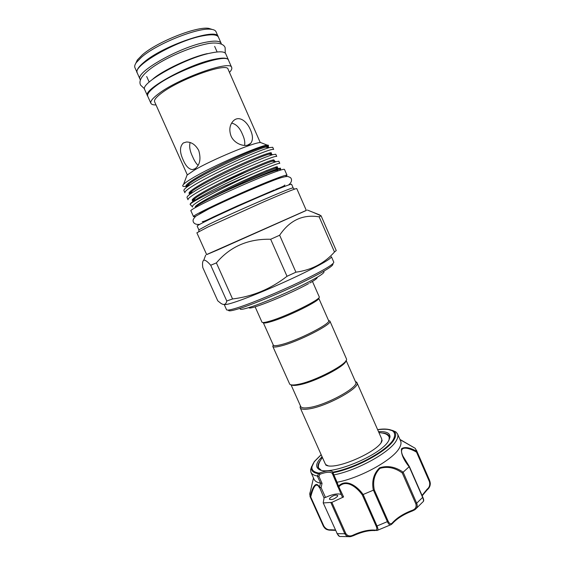 <?xml version="1.0" encoding="UTF-8"?>
<svg xmlns="http://www.w3.org/2000/svg" width="565" height="565" viewBox="0 0 565 565"><rect width="100%" height="100%" fill="white"/><g stroke="black" fill="none" stroke-linecap="round" stroke-linejoin="round"><path stroke-width="0.85" d="M228.564 60.349L228.43 59.925C227.328 57.701 222.377 57.538 213.591 59.424C187.389 64.784 142.182 90.04 147.479 95.796L147.705 96.177M228.43 59.925L225.732 53.767C224.588 51.457 219.601 51.21 210.78 53.025C184.465 58.174 139.308 83.627 144.732 89.665L147.479 95.796M221.353 44.098L221.162 43.336C219.94 40.864 214.891 40.475 206.006 42.184C179.508 46.973 134.435 72.758 140.071 79.27L140.508 79.919M221.162 43.336L218.45 37.163C217.193 34.592 212.101 34.126 203.188 35.765C176.577 40.341 131.553 66.324 137.316 73.118L140.071 79.27M317.332 476.005C313.914 475.405 311.781 474.162 310.927 472.276L314.069 479.268C314.952 481.225 317.12 482.524 320.588 483.174L317.332 476.005L318.985 473.089L319.621 472.94L319.931 474.212L318.893 476.33L322.057 483.386L321.075 487.574L319.38 487.63C315.574 480.631 312.579 489.671 310.715 496.91L323.872 526.163C325.73 528.882 327.997 530.083 330.659 529.765L335.37 529.977M378.515 431.667C386.319 431.25 390.147 433.065 390.012 437.098L388.755 440.481C381.552 455.552 326.598 477.545 318.349 468.851C315.927 466.937 316.118 464.056 318.928 460.207L322.05 456.69M389.123 439.817L389.2 436.229C388.374 434.457 386.269 433.39 382.893 433.03M337.538 496.31L337.715 495.42C335.398 494.573 332.7 495.547 329.621 498.344L329.43 499.255C331.761 500.096 334.466 499.114 337.538 496.31M310.927 472.276L310.559 469.762L311.767 466.16M392.442 430.41L395.917 431.935L397.534 433.899C398.276 435.608 397.93 437.741 396.496 440.305C390.853 451.774 357.638 470.355 333.901 474.911L337.093 482.249C360.887 477.877 394.102 459.183 399.646 447.48C401.051 444.867 401.376 442.678 400.606 440.919L397.534 433.899M309.818 492.913L310.037 496.529C312.155 488.923 315.475 479.939 319.416 487.072L320.588 483.174M337.093 482.249L338.506 486.105C346.38 478.103 357.518 486.55 363.133 494.502L373.324 490.201C371.601 481.034 373.698 473.569 379.609 467.799C387.562 465.327 395.401 466.789 403.142 472.185L409.138 466.747C403.403 459.557 400.86 453.561 401.524 448.751C404.695 446.597 409.787 447.459 416.793 451.343L415.204 448.306L399.956 439.429M382.187 440.495L381.834 440.46M300.396 405.783L300.206 407.775C300.954 409.3 303.829 409.682 308.836 408.926C326.506 406.574 360.993 387.526 356.953 382.632L381.622 438.73L381.869 439.909L381.093 442.607M291.031 384.822L300.707 406.482C301.428 407.944 304.217 408.311 309.069 407.563C326.175 405.26 359.545 386.848 355.66 382.131L346.112 360.413M328.583 320.56L328.59 320.581C331.62 323.314 297.529 340.716 281.045 344.685C276.356 345.872 273.771 346.006 273.291 345.081L263.276 322.65C263.664 323.364 266.172 323.053 270.805 321.697C287.055 317.127 321.407 300.093 318.695 298.087L328.59 320.581L329.896 321.082C333.046 323.936 297.819 341.945 280.791 346.006C275.953 347.221 273.291 347.348 272.789 346.387L273.241 344.975M328.54 320.468L329.882 321.061M329.896 321.082L346.5 358.98C348.647 363.606 314.769 381.481 297.903 384.398C293.383 385.259 290.65 385.175 289.711 384.144L272.789 346.387L273.283 345.067M345.978 360.639C346.55 365.64 314.754 382.152 298.956 384.871C294.994 385.634 292.437 385.634 291.286 384.871M255.119 306.816L261.969 322.156C262.365 322.89 264.95 322.559 269.717 321.16C286.483 316.421 322.008 298.829 319.211 296.795L312.452 281.412M240.139 308.787C240.047 309.903 243.607 309.295 250.825 306.964C262.52 303.151 283.072 294.57 299.422 286.639C316.612 278.149 324.797 273.149 323.971 271.638M196.359 207.08L196.182 206.684C196.006 206.133 198.944 204.276 204.989 201.091C226.621 189.579 279.548 167.445 277.86 170.489L278.037 170.884M195.857 207.362L195.25 206.981C195.999 205.822 201.415 202.729 211.508 197.708C223.782 191.662 237.462 185.447 252.548 179.077C271.32 171.35 280.657 168.144 280.579 169.458L279.583 170.383M252.548 179.077C265.162 173.504 273.7 169.98 278.178 168.518L280.494 168.172L280.558 169.182M190.2 204.579L190.165 204.523C189.946 203.873 193.117 201.79 199.692 198.266C211.677 191.846 235.443 180.927 253.812 173.434C235.669 181.506 212.511 193.039 201.027 199.883C194.12 203.993 191.323 206.373 192.63 207.009M193.887 185.278C204.368 178.858 226.593 167.741 243.395 160.467C262.414 152.282 272.507 148.602 273.672 149.45L272.726 147.274L269.427 147.62C258.523 150.283 211.635 171.28 192.884 183.032L187.29 186.74C184.762 188.632 183.639 189.932 183.929 190.624L184.903 192.785C184.586 191.613 187.58 189.113 193.887 185.278M253.812 173.434C270.508 166.159 279.166 162.812 279.774 163.384L278.828 161.216L276.228 161.682C266.652 164.401 218.662 185.998 199.332 197.46L193.068 201.401C190.906 202.948 189.939 203.979 190.158 204.502L190.158 204.502M197.114 192.496C207.652 186.21 229.877 175.157 246.644 167.826C265.606 159.563 275.635 155.763 276.73 156.42L275.777 154.252L272.839 154.662C262.591 157.345 215.145 178.639 196.112 190.25L190.179 194.085C187.834 195.801 186.789 196.966 187.043 197.566L188.011 199.728C187.749 198.654 190.779 196.246 197.114 192.496M267.238 170.227L239.553 182.559M194.65 199.163L192.206 199.742M246.75 171.689L222.801 181.718M191.288 192.517L189.381 192.926M186.506 176.57L187.05 175.122L194.183 170.242C211.317 159.98 254.264 142.133 260.613 142.528L262.047 143.093M266.666 147.296C268.912 145.699 269.102 144.979 267.252 145.141C260.988 145.064 211.727 166.287 191.973 178.427C187.728 180.977 184.924 182.954 183.554 184.367C181.881 186.168 182.686 186.831 185.97 186.358M186.57 186.259L187.799 186.026M231.029 136.024C228.917 130.007 229.63 125.027 233.168 121.072C238.72 115.133 246.87 120.995 250.422 129.809C253.021 135.649 253.12 140.162 250.705 143.348C246.877 147.938 234.75 144.795 231.029 136.024M187.312 174.875L154.598 101.764C153.906 100.047 156.088 97.258 161.159 93.387C179.027 79.291 227.547 62.03 228.069 69.213L260.253 142.55M183.293 142.973L186.45 142.006C191.5 141.949 195.61 144.802 198.76 150.551C201.189 159.012 199.89 165.128 194.869 168.9L192.446 169.62C188.872 169.239 185.793 166.046 183.215 160.05C179.571 152.232 179.599 146.54 183.293 142.973M198.11 165.383C196.161 163.589 194.367 160.764 192.722 156.908C189.904 151.166 189.042 146.377 190.144 142.528M231.608 123.128C236.227 124.088 239.871 127.874 242.54 134.498C244.553 138.877 245.217 142.535 244.539 145.459M156.025 104.942C153.157 104.991 151.448 104.447 150.897 103.317C150.135 101.446 152.508 98.395 158.023 94.171C177.608 78.648 231.205 59.586 231.699 67.51C232.173 68.676 231.424 70.307 229.468 72.398M150.897 103.317L147.733 96.248C146.928 94.284 149.266 91.149 154.754 86.848C174.225 71.028 227.949 52.15 228.592 60.42L231.699 67.51M135.755 63.386L137.323 59.996L136.342 62.51C134.823 64.643 134.35 66.352 134.922 67.645L137.154 72.624C136.2 70.343 138.425 66.924 143.814 62.369C162.911 45.56 217.059 27.282 218.196 36.704L218.203 36.725M136.342 62.51L141.511 57.213C156.717 43.703 198.675 27.028 211.254 29.316C213.853 29.62 215.442 30.418 216.007 31.711L218.196 36.704M137.323 59.996L142.26 54.918C156.766 41.987 196.641 26.152 208.732 28.356L212.292 29.472M285.516 176.562L287.02 175.228C286.667 174.719 281.815 176.287 272.464 179.931C244.341 190.815 190.038 216.19 193.541 216.656L195.539 216.437M287.02 175.228L284.492 169.444C284.089 168.829 279.195 170.312 269.809 173.886C241.566 184.543 187.312 210.131 190.949 210.893L193.541 216.656M280.741 177.805C278.411 177.071 228.747 198.251 208.4 208.732L199.664 213.732M332.82 263.961C333.971 265.67 323.766 271.829 302.204 282.422C281.638 292.359 255.761 303.172 241.361 307.918C232.568 310.778 228.281 311.541 228.507 310.192M224.178 304.457L226.551 309.733C227.031 310.672 231.396 309.782 239.645 307.063C254.031 302.296 279.661 291.611 300.573 281.603C322.544 270.925 333.618 264.455 333.802 262.209L331.415 256.743C331.161 258.819 320.023 265.162 298.002 275.777C277.055 285.728 251.432 296.477 237.095 301.378C229.468 303.97 225.188 304.994 224.249 304.443M334.487 252.004L336.246 250.57L321.089 215.795L319.147 216.84L334.487 252.004C324.423 263.304 311.569 270.028 295.926 272.182L279.64 235.238L270.656 239.263L287.02 276.292L295.926 272.182M287.02 276.292C270.748 288.962 252.597 296.519 232.568 298.963L216.388 262.895L210.724 265.246L226.777 300.983C225.993 304.613 224.015 305.39 220.844 303.32L217.765 300.827L202.793 267.563C202.242 263.452 202.56 261.009 203.746 260.232C205.137 259.815 207.468 261.489 210.724 265.246M226.777 300.983L232.568 298.963M206.642 254.547L306.294 210.385M216.388 262.895C230.146 246.587 248.233 238.713 270.656 239.263M279.64 235.238C289.746 220.272 302.918 214.142 319.147 216.84M321.089 215.795L312.932 212.256M198.958 229.807L209.163 224.234C233.077 212.588 291.441 187.333 292.917 187.926L293.122 188.074M198.816 229.771L197.164 226.092C197.065 225.718 200.497 223.825 207.454 220.399C219.474 214.509 241.622 204.459 260.267 196.458C279.965 188.067 290.396 183.999 291.575 184.254L293.193 187.947M217.956 249.822L306.322 210.455L296.752 188.562C295.594 188.449 284.598 192.877 263.756 201.839L207.779 227.088L196.881 232.822L206.67 254.61L217.956 249.822M328.42 465.948L325.906 464.705L325.2 463.731L300.206 407.775M356.953 382.632L355.35 381.424M382.187 440.509L381.834 440.474M319.621 472.94C326.57 470.497 330.956 470.186 332.792 472.015L333.173 472.093C355.66 468.011 388.014 450.15 393.537 439.125C397.181 431.116 391.891 427.98 377.653 429.704M323.194 502.822L337.206 533.65L323.194 502.822L324.084 498.04L319.416 487.072M338.506 486.105L343.577 496.946L331.86 502.377L345.759 533.424C347.595 536.121 350.123 536.651 353.344 535.02C361.43 531.319 368.528 529.68 374.623 530.09C376.883 530.471 377.427 529.207 376.241 526.305L362.32 494.968C357.024 487.404 346.423 478.823 338.986 486.656L337.792 486.832L338.393 486.183L338.619 486.804M387.442 429.216L393.798 431.159C396.129 432.931 396.291 435.608 394.292 439.21C388.706 450.404 355.816 468.576 332.969 472.707L333.901 474.911M422.182 495.766L427.02 490.017L427.133 489.198C429.421 487.433 430.191 484.94 429.449 481.726L416.525 452.127C408.205 447.289 397.675 445.072 402.979 456.181L409.138 466.747M403.142 472.185L416.8 503.521C417.747 506.275 416.991 508.408 414.541 509.913L412.33 510.993L411.977 510.421C415.374 509.284 416.673 507.137 415.889 503.98L402.287 472.997C394.992 467.7 387.541 466.16 379.934 468.378C374.418 473.979 372.54 481.161 374.291 489.919L373.324 490.201M363.133 494.502L377.095 526.213C378.303 528.995 378.225 530.436 376.848 530.535L374.623 530.09M374.291 489.919L388.183 521.297C389.61 524.101 391.107 524.511 392.682 522.519L392.541 523.416L391.375 524.44C390.069 525.485 388.762 524.624 387.47 521.855L373.43 490.159M353.57 535.556L351.077 536.503C348.28 537.145 346.197 536.227 344.812 533.741L337.206 533.65C338.35 535.853 339.431 536.799 340.455 536.482L348.81 536.665M323.42 502.928L331.86 502.377M330.97 530.154C327.94 530.422 325.433 529.151 323.448 526.34M331.168 530.238C326.98 529.836 325.631 529.786 323.321 526.086L310.037 496.529M416.793 451.343L430.262 482.793C430.361 485.526 429.485 487.715 427.627 489.368M415.183 448.292L400.041 439.627M416.144 508.571L422.91 501.868C423.743 501.565 423.693 500.18 422.775 497.701L409.194 466.697M337.757 486.592L336.38 482.588L336.952 482.298M341.211 494.495C337.87 493.189 332.63 494.17 325.497 497.433L323.872 497.652M343.577 496.946L342.312 496.953L332.277 473.371C330.56 471.641 326.443 471.923 319.931 474.212L318.561 473.703C313.519 472.962 311.138 470.949 311.414 467.672L314.239 461.661M320.122 460.849C318.123 463.59 317.502 465.864 318.257 467.672L320.969 470.024M319.529 487.757L319.472 487.143L321.075 487.574L325.497 497.433M320.687 483.202L322.057 483.386M317.481 476.055L318.893 476.33M332.714 474.282L333.166 475.377L333.689 474.981M333.173 472.093L332.277 473.371L332.792 472.015M335.546 530.366L331.38 530.224L330.659 529.765M310.058 496.593L310.715 496.91M353.344 535.02L353.605 535.62C361.791 531.884 368.952 530.203 375.089 530.57M362.32 494.968L363.034 494.552M402.287 472.997L403.071 472.248M416.525 452.127L416.8 451.386M321.181 454.733L314.557 461.443C309.924 467.877 311.393 471.754 318.985 473.089M203.471 222.384L202.941 221.777M280.953 187.234L284.746 186.203L284.499 185.638M268.227 147.479C269.18 146.533 268.276 146.427 265.522 147.161C268.276 146.236 268.714 146.286 266.835 147.317C273.799 142.535 255.062 148.814 229.658 160.587C203.301 172.876 182.213 185.313 186.408 186.704M186.471 186.725L187.135 186.853M269.653 154.28C277.436 149.372 257.287 156.505 230.852 168.914C203.266 181.916 183.477 193.816 190.426 193.731M272.485 161.23L272.5 161.223C275.233 159.478 274.223 159.415 269.463 161.025C262.089 163.702 247.428 170.008 232.752 176.894C204.361 190.349 185.553 201.719 194.374 200.504M276.991 168.377C278.333 167.523 277.874 167.466 275.614 168.208C277.818 167.268 277.846 167.176 275.699 167.946C282.768 163.97 266.842 169.952 242.675 181.111C218.076 192.51 194.869 204.841 195.25 206.981M269.427 147.62L265.522 147.161C254.073 149.81 200.999 174.345 189.579 183.512C187.036 185.44 185.991 186.732 186.443 187.389M271.165 154.464C272.245 153.546 271.497 153.461 268.912 154.189C258.057 156.9 203.619 182.064 192.481 190.836C189.918 192.75 188.985 193.95 189.685 194.445M274.089 161.428C275.296 160.545 274.696 160.474 272.274 161.209C262.047 163.977 206.239 189.776 195.384 198.131C192.785 200.031 191.987 201.14 192.997 201.451M278.178 168.518L275.614 168.208C267.994 170.679 233.084 186.132 211.508 197.708M415.889 503.98L422.775 497.278M376.241 526.305L388.183 521.297M345.759 533.424L344.812 533.741L330.921 502.709M323.872 526.163L323.321 526.086L310.065 496.607M429.449 481.726L429.838 481.239L429.379 479.847L430.05 481.818M422.041 495.441L427.133 489.198M392.682 522.519C397.237 517.639 403.671 513.606 411.977 510.421M225.244 53.082L225.153 47.75C223.542 42.509 213.393 42.248 206.352 43.971C179.183 49.656 133.771 72.793 140.664 85.188L144.548 88.839M207.355 53.626C191.139 56.973 161.887 70.823 152.635 79.262M321.153 454.677L314.31 461.563L310.559 469.762M377.632 429.654C384.172 428.489 389.56 428.99 393.798 431.159L395.917 431.935M389.483 438.313L390.012 437.098M313.49 477.983L309.698 494.347M318.829 468.569C317.728 466.139 318.738 462.714 321.838 458.279L322.431 457.544M378.889 432.529C387.223 433.525 387.286 434.718 389.483 437.254M381.869 439.909L381.841 441.399C377.717 451.88 334.416 471.026 325.673 464.946L325.906 464.705M300.509 406.037L300.064 407.146M249.059 307.777C250.062 310.284 290.403 293.807 308.617 283.609M192.312 206.677L190.405 204.707M260.613 142.528L267.252 145.141M187.05 175.122L183.554 184.367M195.264 168.645L192.446 169.62M250.705 143.348L247.519 145.177M217.122 51.98L214.665 46.387M208.732 28.356L211.254 29.316M199.77 224.326C194.643 224.983 193.061 222.455 193.061 220.59C192.997 219.524 193.979 218.012 196.006 216.07L208.881 208.881C225.894 200.434 255.034 187.545 272.161 180.906C279.746 177.862 284.979 176.386 287.853 176.485L290.149 177.424C291.618 178.265 292.882 181.633 288.517 185.002M202.249 221.607C202.807 221.96 206.606 220.364 213.655 216.812L237.102 206.034L274.343 189.939M307.339 210.046L319.832 214.975M292.917 187.926L294.556 189.127M198.979 229.552L198.774 231.572M205.681 255.097L203.746 260.232M275.551 189.445C281.631 187.185 284.732 185.701 284.838 185.009M149.188 82.08L146.695 76.508M187.665 186.21L187.177 186.146M276.228 161.682L272.274 161.209C274.788 160.199 274.865 160.206 272.5 161.223L272.584 161.11M194.056 200.01L192.192 199.777M187.29 186.74L189.579 183.512C186.506 185.864 185.666 186.994 187.064 186.909M272.839 154.662L268.912 154.189C271.567 153.221 271.822 153.249 269.667 154.28M190.179 194.085L192.481 190.836C189.324 193.138 188.703 194.12 190.603 193.774M193.068 201.401L195.384 198.131C192.114 200.398 191.761 201.204 194.318 200.54M317.233 277.57C316.993 278.573 314.493 280.374 309.733 282.987M355.463 381.686L356.586 382.102M377.575 530.274L390.514 524.857M429.379 479.847L416.398 450.136M333.166 475.384L336.38 482.588M319.606 469.275L318.349 468.851M336.966 533.522L339.516 536.418M351.077 536.503L353.605 535.62M412.302 511C403.876 514.235 397.343 518.31 392.71 523.225M427.154 489.897C429.471 487.913 430.502 485.547 430.262 482.793L430.262 482.793M423.397 501.346C423.912 500.788 423.75 499.467 422.888 497.384L409.392 466.57L402.979 456.181"/></g></svg>
